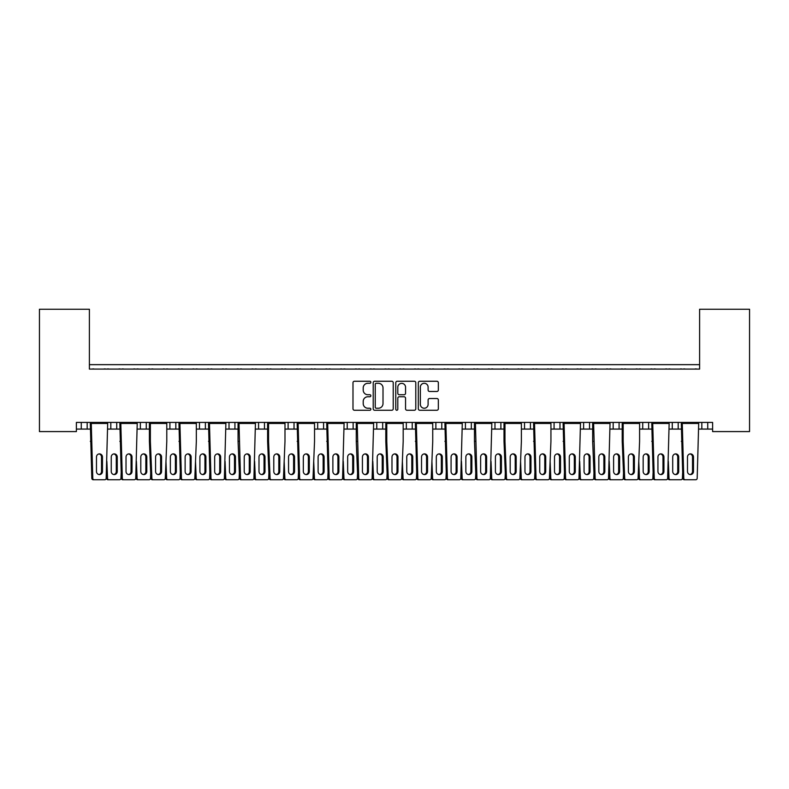 <?xml version="1.0" encoding="UTF-8"?>
<svg xmlns="http://www.w3.org/2000/svg" width="789" height="789" viewBox="0 0 789 789"><rect width="100%" height="100%" fill="white"/><g stroke="black" fill="none" stroke-linecap="round" stroke-linejoin="round"><path stroke-width="1.18" d="M370.86 382.271A1.016 1.016 0 0 0 369.844 381.255L354.439 381.255A1.45 1.45 0 0 0 352.989 382.704L352.989 408.81A1.45 1.45 0 0 0 354.439 410.26L369.844 410.26A1.016 1.016 0 0 0 370.86 409.244A1.016 1.016 0 0 0 369.844 408.229L367.852 408.229A4.645 4.645 0 0 1 363.206 403.583L363.206 401.414A4.645 4.645 0 0 1 367.852 396.768L369.844 396.768A1.016 1.016 0 0 0 370.86 395.753A1.016 1.016 0 0 0 369.844 394.737L367.852 394.737A4.645 4.645 0 0 1 363.206 390.101L363.206 387.922A4.645 4.645 0 0 1 367.852 383.286L369.844 383.286A1.016 1.016 0 0 0 370.86 382.271M436.889 391.482A1.45 1.45 0 0 0 438.339 390.022L438.339 382.704A1.45 1.45 0 0 0 436.889 381.255L419.768 381.255A1.45 1.45 0 0 0 418.318 382.704L418.318 408.81A1.45 1.45 0 0 0 419.768 410.26L436.889 410.26A1.45 1.45 0 0 0 438.339 408.81L438.339 399.964A1.45 1.45 0 0 0 436.889 398.514L429.561 398.514A1.45 1.45 0 0 0 428.111 399.964L428.111 404.353A3.876 3.876 0 0 1 424.235 408.229A3.876 3.876 0 0 1 420.35 404.353L420.35 387.162A3.876 3.876 0 0 1 424.235 383.286A3.876 3.876 0 0 1 428.111 387.162L428.111 390.022A1.45 1.45 0 0 0 429.561 391.482L436.889 391.482M712.615 422.421L76.385 422.421L76.385 431.583L39.45 431.583L39.45 309.249L89.394 309.249L89.394 369.084L699.606 369.084L699.606 309.249L749.55 309.249L749.55 431.583L712.615 431.583L712.615 422.421M393.228 382.704A1.45 1.45 0 0 0 391.778 381.255L374.667 381.255A1.45 1.45 0 0 0 373.217 382.704L373.217 408.81A1.45 1.45 0 0 0 374.667 410.26L391.778 410.26A1.45 1.45 0 0 0 393.228 408.81L393.228 382.704M397.222 381.255L414.333 381.255A1.45 1.45 0 0 1 415.783 382.704L415.783 408.81A1.45 1.45 0 0 1 414.333 410.26L407.006 410.26A1.45 1.45 0 0 1 405.556 408.81L405.556 398.218A1.45 1.45 0 0 0 404.106 396.768L399.254 396.768A1.45 1.45 0 0 0 397.804 398.218L397.804 409.244A1.016 1.016 0 0 1 396.788 410.26A1.016 1.016 0 0 1 395.772 409.244L395.772 382.704A1.45 1.45 0 0 1 397.222 381.255M89.394 364.656L699.606 364.656M669.141 429.078L678.185 429.078L678.185 422.421L678.185 429.078L681.321 429.078M698.689 429.078L701.825 429.078L701.825 422.421M701.825 429.078L707.733 429.078L707.733 422.421L707.733 429.078L712.615 429.078M672.277 429.078L672.277 422.421L672.277 429.078M639.593 429.078L648.637 429.078L648.637 422.421L648.637 429.078L651.773 429.078M642.729 429.078L642.729 422.421L642.729 429.078M619.089 422.421L619.089 429.078L622.215 429.078M589.531 422.421L589.531 429.078L592.667 429.078M610.035 429.078L613.171 429.078L613.171 422.421M559.983 422.421L559.983 429.078L563.119 429.078M580.487 429.078L583.623 429.078L583.623 422.421M559.983 429.078L554.075 429.078L554.075 422.421L554.075 429.078L550.939 429.078M530.435 422.421L530.435 429.078L533.571 429.078M491.833 429.078L500.887 429.078L500.887 422.421L500.887 429.078L504.013 429.078M521.391 429.078L524.527 429.078L524.527 422.421M471.329 422.421L471.329 429.078L474.465 429.078M432.737 429.078L441.781 429.078L441.781 422.421L441.781 429.078L444.917 429.078M462.285 429.078L465.421 429.078L465.421 422.421M403.189 429.078L412.233 429.078L412.233 422.421L412.233 429.078L415.369 429.078M406.325 429.078L406.325 422.421L406.325 429.078M373.631 429.078L382.675 429.078L382.675 422.421L382.675 429.078L385.811 429.078M376.767 429.078L376.767 422.421L376.767 429.078M344.083 429.078L353.127 429.078L353.127 422.421L353.127 429.078L356.263 429.078M323.579 422.421L323.579 429.078L326.715 429.078M294.031 422.421L294.031 429.078L297.167 429.078M314.535 429.078L317.671 429.078L317.671 422.421M294.031 429.078L288.113 429.078L288.113 422.421L288.113 429.078L284.987 429.078M255.429 429.078L264.473 429.078L264.473 422.421L264.473 429.078L267.609 429.078M234.925 422.421L234.925 429.078L238.061 429.078M196.333 429.078L205.377 429.078L205.377 422.421L205.377 429.078L208.513 429.078M225.881 429.078L229.017 429.078L229.017 422.421M199.469 429.078L199.469 422.421L199.469 429.078M166.785 429.078L175.829 429.078L175.829 422.421L175.829 429.078L178.965 429.078M137.227 429.078L146.271 429.078L146.271 422.421L146.271 429.078L149.407 429.078M107.679 429.078L116.723 429.078L116.723 422.421L116.723 429.078L119.859 429.078M110.815 429.078L110.815 422.421L110.815 429.078M76.385 429.078L87.175 429.078L87.175 422.421L87.175 429.078L90.311 429.078M81.267 429.078L81.267 422.421L81.267 429.078M619.089 429.078L613.171 429.078M589.531 429.078L583.623 429.078M530.435 429.078L524.527 429.078M471.329 429.078L465.421 429.078M323.579 429.078L317.671 429.078M234.925 429.078L229.017 429.078M699.606 316.636L699.606 369.084L89.394 369.084L89.394 316.636M140.363 429.078L140.363 422.421M169.911 429.078L169.911 422.421M258.565 429.078L258.565 422.421M347.219 429.078L347.219 422.421M435.873 429.078L435.873 422.421M494.969 429.078L494.969 422.421M376.264 383.286A1.016 1.016 0 0 0 375.248 384.302L375.248 407.213A1.016 1.016 0 0 0 376.264 408.229L378.365 408.229A4.645 4.645 0 0 0 383.01 403.583L383.01 387.922A4.645 4.645 0 0 0 378.365 383.286L376.264 383.286M405.556 387.231A3.876 3.876 0 0 0 401.68 383.355A3.876 3.876 0 0 0 397.804 387.231L397.804 393.287A1.45 1.45 0 0 0 399.254 394.737L404.106 394.737A1.45 1.45 0 0 0 405.556 393.287L405.556 387.231M90.498 422.421L107.491 422.421M94.226 369.084A1.479 1.479 0 0 0 93.585 368.936L92.905 368.936A1.479 1.479 0 0 0 92.264 369.084M105.726 369.084A1.479 1.479 0 0 0 105.075 368.936L104.404 368.936A1.479 1.479 0 0 0 103.763 369.084M107.491 422.865L107.679 423.456L91.268 423.456L90.498 422.865L90.311 423.456L91.268 423.456L92.777 478.341A1.479 1.43 90 0 0 94.207 479.751L93.25 479.751A1.479 1.43 -90 0 1 91.82 478.341L90.311 423.456M94.207 479.751L104.74 479.751A1.479 1.43 90 0 0 106.17 478.341L107.679 423.456M102.471 471.477L102.471 456.999A3.107 2.998 90 0 0 99.473 453.892A3.107 2.998 90 0 0 96.475 456.999L96.475 471.477A3.107 2.998 90 0 0 99.473 474.583A3.107 2.998 90 0 0 102.471 471.477L101.515 471.477L101.515 456.999A3.107 2.998 90 0 0 98.99 453.931M90.311 441.337L91.268 441.337M98.99 474.544A3.107 2.998 90 0 0 101.515 471.477M109 369.084A1.479 1.479 0 0 0 108.359 368.936L107.689 368.936A1.479 1.479 0 0 0 107.038 369.084M120.5 369.084A1.479 1.479 0 0 0 119.859 368.936L119.188 368.936A1.479 1.479 0 0 0 118.537 369.084M117.245 471.477L117.245 456.999A3.107 2.998 90 0 0 114.247 453.892A3.107 2.998 90 0 0 111.249 456.999L111.249 471.477A3.107 2.998 90 0 0 114.247 474.583A3.107 2.998 90 0 0 117.245 471.477L116.289 471.477L116.289 456.999A3.107 2.998 90 0 0 113.774 453.931M121.161 473.065L120.944 478.341A1.479 1.43 90 0 1 119.514 479.751L108.024 479.751A1.479 1.43 -90 0 1 106.594 478.341L106.387 473.065M106.594 478.341L107.551 478.341L106.86 461.368M107.551 478.341A1.479 1.43 90 0 0 108.981 479.751M113.774 474.544A3.107 2.998 90 0 0 116.289 471.477M120.046 422.421L137.039 422.421M123.774 369.084A1.479 1.479 0 0 0 123.133 368.936L122.463 368.936A1.479 1.479 0 0 0 121.812 369.084M135.274 369.084A1.479 1.479 0 0 0 134.633 368.936L133.962 368.936A1.479 1.479 0 0 0 133.311 369.084M137.039 422.865L137.227 423.456L120.816 423.456L120.046 422.865L119.859 423.456L120.816 423.456L122.325 478.341A1.479 1.43 90 0 0 123.755 479.751L122.798 479.751A1.479 1.43 -90 0 1 121.368 478.341L119.859 423.456M123.755 479.751L134.288 479.751A1.479 1.43 90 0 0 135.718 478.341L137.227 423.456M132.019 471.477L132.019 456.999A3.107 2.998 90 0 0 129.021 453.892A3.107 2.998 90 0 0 126.023 456.999L126.023 471.477A3.107 2.998 90 0 0 129.021 474.583A3.107 2.998 90 0 0 132.019 471.477L131.063 471.477L131.063 456.999A3.107 2.998 90 0 0 128.548 453.931M119.859 441.337L120.816 441.337M128.548 474.544A3.107 2.998 90 0 0 131.063 471.477M149.604 422.421L166.587 422.421M153.322 369.084A1.479 1.479 0 0 0 152.681 368.936L152.011 368.936A1.479 1.479 0 0 0 151.37 369.084M164.822 369.084A1.479 1.479 0 0 0 164.181 368.936L163.51 368.936A1.479 1.479 0 0 0 162.869 369.084M166.587 422.865L166.785 423.456L150.364 423.456L149.604 422.865L149.407 423.456L150.364 423.456L150.364 441.337L151.882 478.341A1.479 1.43 90 0 0 153.303 479.751L152.346 479.751A1.479 1.43 -90 0 1 150.926 478.341L149.407 441.337L149.407 423.456M153.303 479.751L163.846 479.751A1.479 1.43 90 0 0 165.266 478.341L166.785 441.337L166.785 423.456M161.567 471.477L161.567 456.999A3.107 2.998 90 0 0 158.569 453.892A3.107 2.998 90 0 0 155.581 456.999L155.581 471.477A3.107 2.998 90 0 0 158.569 474.583A3.107 2.998 90 0 0 161.567 471.477L160.611 471.477L160.611 456.999A3.107 2.998 90 0 0 158.096 453.931M149.407 441.337L150.364 441.337M158.096 474.544A3.107 2.998 90 0 0 160.611 471.477M179.152 422.421L196.145 422.421M182.88 369.084A1.479 1.479 0 0 0 182.229 368.936L181.559 368.936A1.479 1.479 0 0 0 180.918 369.084M194.37 369.084A1.479 1.479 0 0 0 193.729 368.936L193.058 368.936A1.479 1.479 0 0 0 192.417 369.084M196.145 422.865L196.333 423.456L179.922 423.456L179.152 422.865L178.965 423.456L179.922 423.456L181.431 478.341A1.479 1.43 90 0 0 182.861 479.751L181.904 479.751A1.479 1.43 -90 0 1 180.474 478.341L178.965 423.456M182.861 479.751L193.394 479.751A1.479 1.43 90 0 0 194.814 478.341L196.333 441.337L196.333 423.456M191.125 471.477L191.125 456.999A3.107 2.998 90 0 0 188.127 453.892A3.107 2.998 90 0 0 185.129 456.999L185.129 471.477A3.107 2.998 90 0 0 188.127 474.583A3.107 2.998 90 0 0 191.125 471.477L190.169 471.477L190.169 456.999A3.107 2.998 90 0 0 187.644 453.931M178.965 441.337L179.922 441.337M187.644 474.544A3.107 2.998 90 0 0 190.169 471.477M208.7 422.421L225.693 422.421M212.428 369.084A1.479 1.479 0 0 0 211.787 368.936L211.117 368.936A1.479 1.479 0 0 0 210.466 369.084M223.928 369.084A1.479 1.479 0 0 0 223.277 368.936L222.606 368.936A1.479 1.479 0 0 0 221.965 369.084M225.693 422.865L225.881 423.456L209.47 423.456L208.7 422.865L208.513 423.456L209.47 423.456L210.979 478.341A1.479 1.43 90 0 0 212.409 479.751L211.452 479.751A1.479 1.43 -90 0 1 210.022 478.341L208.513 423.456M212.409 479.751L222.942 479.751A1.479 1.43 90 0 0 224.372 478.341L225.881 423.456M220.673 471.477L220.673 456.999A3.107 2.998 90 0 0 217.675 453.892A3.107 2.998 90 0 0 214.677 456.999L214.677 471.477A3.107 2.998 90 0 0 217.675 474.583A3.107 2.998 90 0 0 220.673 471.477L219.717 471.477L219.717 456.999A3.107 2.998 90 0 0 217.192 453.931M208.513 441.337L209.47 441.337M217.192 474.544A3.107 2.998 90 0 0 219.717 471.477M238.248 422.421L255.242 422.421M241.976 369.084A1.479 1.479 0 0 0 241.335 368.936L240.665 368.936A1.479 1.479 0 0 0 240.014 369.084M253.476 369.084A1.479 1.479 0 0 0 252.835 368.936L252.164 368.936A1.479 1.479 0 0 0 251.513 369.084M255.242 422.865L255.429 423.456L239.018 423.456L238.248 422.865L238.061 423.456L239.018 423.456L240.527 478.341A1.479 1.43 90 0 0 241.957 479.751L241 479.751A1.479 1.43 -90 0 1 239.58 478.341L238.061 441.337L238.061 423.456M241.957 479.751L252.49 479.751A1.479 1.43 90 0 0 253.92 478.341L255.429 423.456M250.221 471.477L250.221 456.999A3.107 2.998 90 0 0 247.223 453.892A3.107 2.998 90 0 0 244.225 456.999L244.225 471.477A3.107 2.998 90 0 0 247.223 474.583A3.107 2.998 90 0 0 250.221 471.477L249.265 471.477L249.265 456.999A3.107 2.998 90 0 0 246.75 453.931M238.061 441.337L239.018 441.337M246.75 474.544A3.107 2.998 90 0 0 249.265 471.477M267.806 422.421L284.79 422.421M271.524 369.084A1.479 1.479 0 0 0 270.883 368.936L270.213 368.936A1.479 1.479 0 0 0 269.572 369.084M283.024 369.084A1.479 1.479 0 0 0 282.383 368.936L281.712 368.936A1.479 1.479 0 0 0 281.071 369.084M284.79 422.865L284.987 423.456L268.566 423.456L267.806 422.865L267.609 423.456L268.566 423.456L268.566 441.337L270.085 478.341A1.479 1.43 90 0 0 271.505 479.751L270.548 479.751A1.479 1.43 -90 0 1 269.128 478.341L267.609 441.337L267.609 423.456M271.505 479.751L282.048 479.751A1.479 1.43 90 0 0 283.468 478.341L284.987 441.337L284.987 423.456M279.77 471.477L279.77 456.999A3.107 2.998 90 0 0 276.771 453.892A3.107 2.998 90 0 0 273.783 456.999L273.783 471.477A3.107 2.998 90 0 0 276.771 474.583A3.107 2.998 90 0 0 279.77 471.477L278.813 471.477L278.813 456.999A3.107 2.998 90 0 0 276.298 453.931M267.609 441.337L268.566 441.337M276.298 474.544A3.107 2.998 90 0 0 278.813 471.477M297.354 422.421L314.347 422.421M301.082 369.084A1.479 1.479 0 0 0 300.431 368.936L299.761 368.936A1.479 1.479 0 0 0 299.12 369.084M312.572 369.084A1.479 1.479 0 0 0 311.931 368.936L311.261 368.936A1.479 1.479 0 0 0 310.619 369.084M314.347 422.865L314.535 423.456L298.124 423.456L297.354 422.865L297.167 423.456L298.124 423.456L299.633 478.341A1.479 1.43 90 0 0 301.063 479.751L300.106 479.751A1.479 1.43 -90 0 1 298.676 478.341L297.167 423.456M301.063 479.751L311.596 479.751A1.479 1.43 90 0 0 313.016 478.341L314.535 441.337L314.535 423.456M309.327 471.477L309.327 456.999A3.107 2.998 90 0 0 306.329 453.892A3.107 2.998 90 0 0 303.331 456.999L303.331 471.477A3.107 2.998 90 0 0 306.329 474.583A3.107 2.998 90 0 0 309.327 471.477L308.371 471.477L308.371 456.999A3.107 2.998 90 0 0 305.846 453.931M297.167 441.337L298.124 441.337M305.846 474.544A3.107 2.998 90 0 0 308.371 471.477M326.902 422.421L343.896 422.421M330.63 369.084A1.479 1.479 0 0 0 329.989 368.936L329.319 368.936A1.479 1.479 0 0 0 328.668 369.084M342.13 369.084A1.479 1.479 0 0 0 341.479 368.936L340.809 368.936A1.479 1.479 0 0 0 340.167 369.084M343.896 422.865L344.083 423.456L327.672 423.456L326.902 422.865L326.715 423.456L327.672 423.456L329.181 478.341A1.479 1.43 90 0 0 330.611 479.751L329.654 479.751A1.479 1.43 -90 0 1 328.224 478.341L326.715 423.456M330.611 479.751L341.144 479.751A1.479 1.43 90 0 0 342.574 478.341L344.083 423.456M338.875 471.477L338.875 456.999A3.107 2.998 90 0 0 335.877 453.892A3.107 2.998 90 0 0 332.879 456.999L332.879 471.477A3.107 2.998 90 0 0 335.877 474.583A3.107 2.998 90 0 0 338.875 471.477L337.919 471.477L337.919 456.999A3.107 2.998 90 0 0 335.394 453.931M326.715 441.337L327.672 441.337M335.394 474.544A3.107 2.998 90 0 0 337.919 471.477M138.548 369.084A1.479 1.479 0 0 0 137.907 368.936L137.237 368.936A1.479 1.479 0 0 0 136.596 369.084M150.048 369.084A1.479 1.479 0 0 0 149.407 368.936L148.736 368.936A1.479 1.479 0 0 0 148.085 369.084M146.793 471.477L146.793 456.999A3.107 2.998 90 0 0 143.795 453.892A3.107 2.998 90 0 0 140.797 456.999L140.797 471.477A3.107 2.998 90 0 0 143.795 474.583A3.107 2.998 90 0 0 146.793 471.477L145.837 471.477L145.837 456.999A3.107 2.998 90 0 0 143.322 453.931M150.709 473.065L150.492 478.341A1.479 1.43 90 0 1 149.062 479.751L137.572 479.751A1.479 1.43 -90 0 1 136.152 478.341L135.935 473.065M136.152 478.341L137.108 478.341L136.408 461.368M137.108 478.341A1.479 1.43 90 0 0 138.529 479.751M143.322 474.544A3.107 2.998 90 0 0 145.837 471.477M168.096 369.084A1.479 1.479 0 0 0 167.455 368.936L166.785 368.936A1.479 1.479 0 0 0 166.144 369.084M179.596 369.084A1.479 1.479 0 0 0 178.955 368.936L178.284 368.936A1.479 1.479 0 0 0 177.643 369.084M176.341 471.477L176.341 456.999A3.107 2.998 90 0 0 173.353 453.892A3.107 2.998 90 0 0 170.355 456.999L170.355 471.477A3.107 2.998 90 0 0 173.353 474.583A3.107 2.998 90 0 0 176.341 471.477L175.395 471.477L175.395 456.999A3.107 2.998 90 0 0 172.87 453.931M180.257 473.065L180.04 478.341A1.479 1.43 90 0 1 178.62 479.751L167.12 479.751A1.479 1.43 -90 0 1 165.7 478.341L165.483 473.065M165.7 478.341L166.657 478.341L165.956 461.368M166.657 478.341A1.479 1.43 90 0 0 168.077 479.751M172.87 474.544A3.107 2.998 90 0 0 175.395 471.477M197.654 369.084A1.479 1.479 0 0 0 197.003 368.936L196.333 368.936A1.479 1.479 0 0 0 195.692 369.084M209.154 369.084A1.479 1.479 0 0 0 208.503 368.936L207.832 368.936A1.479 1.479 0 0 0 207.191 369.084M205.899 471.477L205.899 456.999A3.107 2.998 90 0 0 202.901 453.892A3.107 2.998 90 0 0 199.903 456.999L199.903 471.477A3.107 2.998 90 0 0 202.901 474.583A3.107 2.998 90 0 0 205.899 471.477L204.943 471.477L204.943 456.999A3.107 2.998 90 0 0 202.418 453.931M209.805 473.065L209.598 478.341A1.479 1.43 90 0 1 208.168 479.751L196.678 479.751A1.479 1.43 -90 0 1 195.248 478.341L195.031 473.065M195.248 478.341L196.205 478.341L195.514 461.368M196.205 478.341A1.479 1.43 90 0 0 197.635 479.751M202.418 474.544A3.107 2.998 90 0 0 204.943 471.477M227.202 369.084A1.479 1.479 0 0 0 226.561 368.936L225.891 368.936A1.479 1.479 0 0 0 225.24 369.084M238.702 369.084A1.479 1.479 0 0 0 238.061 368.936L237.39 368.936A1.479 1.479 0 0 0 236.739 369.084M235.447 471.477L235.447 456.999A3.107 2.998 90 0 0 232.449 453.892A3.107 2.998 90 0 0 229.451 456.999L229.451 471.477A3.107 2.998 90 0 0 232.449 474.583A3.107 2.998 90 0 0 235.447 471.477L234.491 471.477L234.491 456.999A3.107 2.998 90 0 0 231.976 453.931M239.363 473.065L239.146 478.341A1.479 1.43 90 0 1 237.716 479.751L226.226 479.751A1.479 1.43 -90 0 1 224.796 478.341L224.589 473.065M224.796 478.341L225.753 478.341L225.062 461.368M225.753 478.341A1.479 1.43 90 0 0 227.183 479.751M231.976 474.544A3.107 2.998 90 0 0 234.491 471.477M256.75 369.084A1.479 1.479 0 0 0 256.109 368.936L255.439 368.936A1.479 1.479 0 0 0 254.798 369.084M268.25 369.084A1.479 1.479 0 0 0 267.609 368.936L266.938 368.936A1.479 1.479 0 0 0 266.287 369.084M264.996 471.477L264.996 456.999A3.107 2.998 90 0 0 261.997 453.892A3.107 2.998 90 0 0 258.999 456.999L258.999 471.477A3.107 2.998 90 0 0 261.997 474.583A3.107 2.998 90 0 0 264.996 471.477L264.039 471.477L264.039 456.999A3.107 2.998 90 0 0 261.524 453.931M268.911 473.065L268.694 478.341A1.479 1.43 90 0 1 267.264 479.751L255.774 479.751A1.479 1.43 -90 0 1 254.354 478.341L254.137 473.065M254.354 478.341L255.311 478.341L254.61 461.368M255.311 478.341A1.479 1.43 90 0 0 256.731 479.751M261.524 474.544A3.107 2.998 90 0 0 264.039 471.477M286.299 369.084A1.479 1.479 0 0 0 285.657 368.936L284.987 368.936A1.479 1.479 0 0 0 284.346 369.084M297.798 369.084A1.479 1.479 0 0 0 297.157 368.936L296.486 368.936A1.479 1.479 0 0 0 295.845 369.084M294.544 471.477L294.544 456.999A3.107 2.998 90 0 0 291.555 453.892A3.107 2.998 90 0 0 288.557 456.999L288.557 471.477A3.107 2.998 90 0 0 291.555 474.583A3.107 2.998 90 0 0 294.544 471.477L293.597 471.477L293.597 456.999A3.107 2.998 90 0 0 291.072 453.931M298.459 473.065L298.242 478.341A1.479 1.43 90 0 1 296.822 479.751L285.322 479.751A1.479 1.43 -90 0 1 283.902 478.341L283.685 473.065M283.902 478.341L284.859 478.341L284.168 461.368M284.859 478.341A1.479 1.43 90 0 0 286.279 479.751M291.072 474.544A3.107 2.998 90 0 0 293.597 471.477M315.856 369.084A1.479 1.479 0 0 0 315.206 368.936L314.535 368.936A1.479 1.479 0 0 0 313.894 369.084M327.356 369.084A1.479 1.479 0 0 0 326.705 368.936L326.035 368.936A1.479 1.479 0 0 0 325.393 369.084M324.101 471.477L324.101 456.999A3.107 2.998 90 0 0 321.103 453.892A3.107 2.998 90 0 0 318.105 456.999L318.105 471.477A3.107 2.998 90 0 0 321.103 474.583A3.107 2.998 90 0 0 324.101 471.477L323.145 471.477L323.145 456.999A3.107 2.998 90 0 0 320.62 453.931M328.007 473.065L327.8 478.341A1.479 1.43 90 0 1 326.37 479.751L314.88 479.751A1.479 1.43 -90 0 1 313.45 478.341L313.233 473.065M313.45 478.341L314.407 478.341L313.716 461.368M314.407 478.341A1.479 1.43 90 0 0 315.837 479.751M320.62 474.544A3.107 2.998 90 0 0 323.145 471.477M356.45 422.421L373.444 422.421M360.178 369.084A1.479 1.479 0 0 0 359.537 368.936L358.867 368.936A1.479 1.479 0 0 0 358.216 369.084M371.678 369.084A1.479 1.479 0 0 0 371.037 368.936L370.366 368.936A1.479 1.479 0 0 0 369.716 369.084M373.444 422.865L373.631 423.456L357.22 423.456L356.45 422.865L356.263 423.456L357.22 423.456L358.729 478.341A1.479 1.43 90 0 0 360.159 479.751L359.202 479.751A1.479 1.43 -90 0 1 357.782 478.341L356.263 441.337L356.263 423.456M360.159 479.751L370.692 479.751A1.479 1.43 90 0 0 372.122 478.341L373.631 423.456M368.424 471.477L368.424 456.999A3.107 2.998 90 0 0 365.425 453.892A3.107 2.998 90 0 0 362.427 456.999L362.427 471.477A3.107 2.998 90 0 0 365.425 474.583A3.107 2.998 90 0 0 368.424 471.477L367.467 471.477L367.467 456.999A3.107 2.998 90 0 0 364.952 453.931M356.263 441.337L357.22 441.337M364.952 474.544A3.107 2.998 90 0 0 367.467 471.477M386.008 422.421L402.992 422.421M389.727 369.084A1.479 1.479 0 0 0 389.085 368.936L388.415 368.936A1.479 1.479 0 0 0 387.774 369.084M401.226 369.084A1.479 1.479 0 0 0 400.585 368.936L399.915 368.936A1.479 1.479 0 0 0 399.273 369.084M402.992 422.865L403.189 423.456L386.768 423.456L386.008 422.865L385.811 423.456L386.768 423.456L386.768 441.337L388.287 478.341A1.479 1.43 90 0 0 389.707 479.751L388.75 479.751A1.479 1.43 -90 0 1 387.33 478.341L385.811 441.337L385.811 423.456M389.707 479.751L400.25 479.751A1.479 1.43 90 0 0 401.67 478.341L403.189 441.337L403.189 423.456M397.972 471.477L397.972 456.999A3.107 2.998 90 0 0 394.973 453.892A3.107 2.998 90 0 0 391.985 456.999L391.985 471.477A3.107 2.998 90 0 0 394.973 474.583A3.107 2.998 90 0 0 397.972 471.477L397.015 471.477L397.015 456.999A3.107 2.998 90 0 0 394.5 453.931M385.811 441.337L386.768 441.337M394.5 474.544A3.107 2.998 90 0 0 397.015 471.477M415.556 422.421L432.55 422.421M419.284 369.084A1.479 1.479 0 0 0 418.634 368.936L417.963 368.936A1.479 1.479 0 0 0 417.322 369.084M430.784 369.084A1.479 1.479 0 0 0 430.133 368.936L429.463 368.936A1.479 1.479 0 0 0 428.822 369.084M432.55 422.865L432.737 423.456L416.326 423.456L415.556 422.865L415.369 423.456L416.326 423.456L417.835 478.341A1.479 1.43 90 0 0 419.265 479.751L418.308 479.751A1.479 1.43 -90 0 1 416.878 478.341L415.369 423.456M419.265 479.751L429.798 479.751A1.479 1.43 90 0 0 431.218 478.341L432.737 441.337L432.737 423.456M427.53 471.477L427.53 456.999A3.107 2.998 90 0 0 424.531 453.892A3.107 2.998 90 0 0 421.533 456.999L421.533 471.477A3.107 2.998 90 0 0 424.531 474.583A3.107 2.998 90 0 0 427.53 471.477L426.573 471.477L426.573 456.999A3.107 2.998 90 0 0 424.048 453.931M415.369 441.337L416.326 441.337M424.048 474.544A3.107 2.998 90 0 0 426.573 471.477M345.404 369.084A1.479 1.479 0 0 0 344.763 368.936L344.093 368.936A1.479 1.479 0 0 0 343.442 369.084M356.904 369.084A1.479 1.479 0 0 0 356.263 368.936L355.592 368.936A1.479 1.479 0 0 0 354.942 369.084M353.65 471.477L353.65 456.999A3.107 2.998 90 0 0 350.651 453.892A3.107 2.998 90 0 0 347.653 456.999L347.653 471.477A3.107 2.998 90 0 0 350.651 474.583A3.107 2.998 90 0 0 353.65 471.477L352.693 471.477L352.693 456.999A3.107 2.998 90 0 0 350.178 453.931M357.565 473.065L357.348 478.341A1.479 1.43 90 0 1 355.918 479.751L344.428 479.751A1.479 1.43 -90 0 1 342.998 478.341L342.791 473.065M342.998 478.341L343.955 478.341L343.264 461.368M343.955 478.341A1.479 1.43 90 0 0 345.385 479.751M350.178 474.544A3.107 2.998 90 0 0 352.693 471.477M374.953 369.084A1.479 1.479 0 0 0 374.311 368.936L373.641 368.936A1.479 1.479 0 0 0 373 369.084M386.452 369.084A1.479 1.479 0 0 0 385.811 368.936L385.14 368.936A1.479 1.479 0 0 0 384.499 369.084M383.198 471.477L383.198 456.999A3.107 2.998 90 0 0 380.199 453.892A3.107 2.998 90 0 0 377.201 456.999L377.201 471.477A3.107 2.998 90 0 0 380.199 474.583A3.107 2.998 90 0 0 383.198 471.477L382.241 471.477L382.241 456.999A3.107 2.998 90 0 0 379.726 453.931M387.113 473.065L386.896 478.341A1.479 1.43 90 0 1 385.476 479.751L373.976 479.751A1.479 1.43 -90 0 1 372.556 478.341L372.339 473.065M372.556 478.341L373.513 478.341L372.812 461.368M373.513 478.341A1.479 1.43 90 0 0 374.933 479.751M379.726 474.544A3.107 2.998 90 0 0 382.241 471.477M404.501 369.084A1.479 1.479 0 0 0 403.86 368.936L403.189 368.936A1.479 1.479 0 0 0 402.548 369.084M416 369.084A1.479 1.479 0 0 0 415.359 368.936L414.689 368.936A1.479 1.479 0 0 0 414.047 369.084M412.746 471.477L412.746 456.999A3.107 2.998 90 0 0 409.757 453.892A3.107 2.998 90 0 0 406.759 456.999L406.759 471.477A3.107 2.998 90 0 0 409.757 474.583A3.107 2.998 90 0 0 412.746 471.477L411.799 471.477L411.799 456.999A3.107 2.998 90 0 0 409.274 453.931M416.661 473.065L416.444 478.341A1.479 1.43 90 0 1 415.024 479.751L403.524 479.751A1.479 1.43 -90 0 1 402.104 478.341L401.887 473.065M402.104 478.341L403.061 478.341L402.37 461.368M403.061 478.341A1.479 1.43 90 0 0 404.481 479.751M409.274 474.544A3.107 2.998 90 0 0 411.799 471.477M445.104 422.421L462.098 422.421M448.833 369.084A1.479 1.479 0 0 0 448.191 368.936L447.521 368.936A1.479 1.479 0 0 0 446.87 369.084M460.332 369.084A1.479 1.479 0 0 0 459.681 368.936L459.011 368.936A1.479 1.479 0 0 0 458.37 369.084M462.098 422.865L462.285 423.456L445.874 423.456L445.104 422.865L444.917 423.456L445.874 423.456L447.383 478.341A1.479 1.43 90 0 0 448.813 479.751L447.856 479.751A1.479 1.43 -90 0 1 446.426 478.341L444.917 423.456M448.813 479.751L459.346 479.751A1.479 1.43 90 0 0 460.776 478.341L462.285 423.456M457.078 471.477L457.078 456.999A3.107 2.998 90 0 0 454.079 453.892A3.107 2.998 90 0 0 451.081 456.999L451.081 471.477A3.107 2.998 90 0 0 454.079 474.583A3.107 2.998 90 0 0 457.078 471.477L456.121 471.477L456.121 456.999A3.107 2.998 90 0 0 453.606 453.931M444.917 441.337L445.874 441.337M453.606 474.544A3.107 2.998 90 0 0 456.121 471.477M474.653 422.421L491.646 422.421M478.381 369.084A1.479 1.479 0 0 0 477.739 368.936L477.069 368.936A1.479 1.479 0 0 0 476.428 369.084M489.88 369.084A1.479 1.479 0 0 0 489.239 368.936L488.569 368.936A1.479 1.479 0 0 0 487.918 369.084M491.646 422.865L491.833 423.456L475.422 423.456L474.653 422.865L474.465 423.456L475.422 423.456L476.931 478.341A1.479 1.43 90 0 0 478.361 479.751L477.404 479.751A1.479 1.43 -90 0 1 475.984 478.341L474.465 441.337L474.465 423.456M478.361 479.751L488.894 479.751A1.479 1.43 90 0 0 490.324 478.341L491.833 423.456M486.626 471.477L486.626 456.999A3.107 2.998 90 0 0 483.627 453.892A3.107 2.998 90 0 0 480.629 456.999L480.629 471.477A3.107 2.998 90 0 0 483.627 474.583A3.107 2.998 90 0 0 486.626 471.477L485.669 471.477L485.669 456.999A3.107 2.998 90 0 0 483.154 453.931M474.465 441.337L475.422 441.337M483.154 474.544A3.107 2.998 90 0 0 485.669 471.477M504.21 422.421L521.194 422.421M507.929 369.084A1.479 1.479 0 0 0 507.288 368.936L506.617 368.936A1.479 1.479 0 0 0 505.976 369.084M519.428 369.084A1.479 1.479 0 0 0 518.787 368.936L518.117 368.936A1.479 1.479 0 0 0 517.476 369.084M521.194 422.865L521.391 423.456L504.97 423.456L504.21 422.865L504.013 423.456L504.97 423.456L504.97 441.337L506.489 478.341A1.479 1.43 90 0 0 507.909 479.751L506.952 479.751A1.479 1.43 -90 0 1 505.532 478.341L504.013 441.337L504.013 423.456M507.909 479.751L518.452 479.751A1.479 1.43 90 0 0 519.872 478.341L521.391 441.337L521.391 423.456M516.174 471.477L516.174 456.999A3.107 2.998 90 0 0 513.175 453.892A3.107 2.998 90 0 0 510.187 456.999L510.187 471.477A3.107 2.998 90 0 0 513.175 474.583A3.107 2.998 90 0 0 516.174 471.477L515.217 471.477L515.217 456.999A3.107 2.998 90 0 0 512.702 453.931M504.013 441.337L504.97 441.337M512.702 474.544A3.107 2.998 90 0 0 515.217 471.477M434.058 369.084A1.479 1.479 0 0 0 433.408 368.936L432.737 368.936A1.479 1.479 0 0 0 432.096 369.084M445.558 369.084A1.479 1.479 0 0 0 444.907 368.936L444.237 368.936A1.479 1.479 0 0 0 443.596 369.084M442.304 471.477L442.304 456.999A3.107 2.998 90 0 0 439.305 453.892A3.107 2.998 90 0 0 436.307 456.999L436.307 471.477A3.107 2.998 90 0 0 439.305 474.583A3.107 2.998 90 0 0 442.304 471.477L441.347 471.477L441.347 456.999A3.107 2.998 90 0 0 438.822 453.931M446.209 473.065L446.002 478.341A1.479 1.43 90 0 1 444.572 479.751L433.082 479.751A1.479 1.43 -90 0 1 431.652 478.341L431.435 473.065M431.652 478.341L432.609 478.341L431.918 461.368M432.609 478.341A1.479 1.43 90 0 0 434.039 479.751M438.822 474.544A3.107 2.998 90 0 0 441.347 471.477M463.607 369.084A1.479 1.479 0 0 0 462.965 368.936L462.295 368.936A1.479 1.479 0 0 0 461.644 369.084M475.106 369.084A1.479 1.479 0 0 0 474.465 368.936L473.794 368.936A1.479 1.479 0 0 0 473.144 369.084M471.852 471.477L471.852 456.999A3.107 2.998 90 0 0 468.853 453.892A3.107 2.998 90 0 0 465.855 456.999L465.855 471.477A3.107 2.998 90 0 0 468.853 474.583A3.107 2.998 90 0 0 471.852 471.477L470.895 471.477L470.895 456.999A3.107 2.998 90 0 0 468.38 453.931M475.767 473.065L475.55 478.341A1.479 1.43 90 0 1 474.12 479.751L462.63 479.751A1.479 1.43 -90 0 1 461.2 478.341L460.993 473.065M461.2 478.341L462.157 478.341L461.466 461.368M462.157 478.341A1.479 1.43 90 0 0 463.587 479.751M468.38 474.544A3.107 2.998 90 0 0 470.895 471.477M493.155 369.084A1.479 1.479 0 0 0 492.514 368.936L491.843 368.936A1.479 1.479 0 0 0 491.202 369.084M504.654 369.084A1.479 1.479 0 0 0 504.013 368.936L503.343 368.936A1.479 1.479 0 0 0 502.701 369.084M501.4 471.477L501.4 456.999A3.107 2.998 90 0 0 498.401 453.892A3.107 2.998 90 0 0 495.403 456.999L495.403 471.477A3.107 2.998 90 0 0 498.401 474.583A3.107 2.998 90 0 0 501.4 471.477L500.443 471.477L500.443 456.999A3.107 2.998 90 0 0 497.928 453.931M505.315 473.065L505.098 478.341A1.479 1.43 90 0 1 503.678 479.751L492.178 479.751A1.479 1.43 -90 0 1 490.758 478.341L490.541 473.065M490.758 478.341L491.715 478.341L491.014 461.368M491.715 478.341A1.479 1.43 90 0 0 493.135 479.751M497.928 474.544A3.107 2.998 90 0 0 500.443 471.477M533.759 422.421L550.752 422.421M537.487 369.084A1.479 1.479 0 0 0 536.836 368.936L536.165 368.936A1.479 1.479 0 0 0 535.524 369.084M548.986 369.084A1.479 1.479 0 0 0 548.335 368.936L547.665 368.936A1.479 1.479 0 0 0 547.024 369.084M550.752 422.865L550.939 423.456L534.528 423.456L533.759 422.865L533.571 423.456L534.528 423.456L536.037 478.341A1.479 1.43 90 0 0 537.467 479.751L536.51 479.751A1.479 1.43 -90 0 1 535.08 478.341L533.571 423.456M537.467 479.751L548 479.751A1.479 1.43 90 0 0 549.42 478.341L550.939 441.337L550.939 423.456M545.732 471.477L545.732 456.999A3.107 2.998 90 0 0 542.733 453.892A3.107 2.998 90 0 0 539.735 456.999L539.735 471.477A3.107 2.998 90 0 0 542.733 474.583A3.107 2.998 90 0 0 545.732 471.477L544.775 471.477L544.775 456.999A3.107 2.998 90 0 0 542.25 453.931M533.571 441.337L534.528 441.337M542.25 474.544A3.107 2.998 90 0 0 544.775 471.477M563.307 422.421L580.3 422.421M567.035 369.084A1.479 1.479 0 0 0 566.394 368.936L565.723 368.936A1.479 1.479 0 0 0 565.072 369.084M578.534 369.084A1.479 1.479 0 0 0 577.883 368.936L577.213 368.936A1.479 1.479 0 0 0 576.572 369.084M580.3 422.865L580.487 423.456L564.076 423.456L563.307 422.865L563.119 423.456L564.076 423.456L565.585 478.341A1.479 1.43 90 0 0 567.015 479.751L566.058 479.751A1.479 1.43 -90 0 1 564.628 478.341L563.119 423.456M567.015 479.751L577.548 479.751A1.479 1.43 90 0 0 578.978 478.341L580.487 423.456M575.28 471.477L575.28 456.999A3.107 2.998 90 0 0 572.281 453.892A3.107 2.998 90 0 0 569.283 456.999L569.283 471.477A3.107 2.998 90 0 0 572.281 474.583A3.107 2.998 90 0 0 575.28 471.477L574.323 471.477L574.323 456.999A3.107 2.998 90 0 0 571.808 453.931M563.119 441.337L564.076 441.337M571.808 474.544A3.107 2.998 90 0 0 574.323 471.477M592.855 422.421L609.848 422.421M596.583 369.084A1.479 1.479 0 0 0 595.942 368.936L595.271 368.936A1.479 1.479 0 0 0 594.63 369.084M608.082 369.084A1.479 1.479 0 0 0 607.441 368.936L606.771 368.936A1.479 1.479 0 0 0 606.12 369.084M609.848 422.865L610.035 423.456L593.624 423.456L592.855 422.865L592.667 423.456L593.624 423.456L595.133 478.341A1.479 1.43 90 0 0 596.563 479.751L595.606 479.751A1.479 1.43 -90 0 1 594.186 478.341L592.667 441.337L592.667 423.456M596.563 479.751L607.096 479.751A1.479 1.43 90 0 0 608.526 478.341L610.035 423.456M604.828 471.477L604.828 456.999A3.107 2.998 90 0 0 601.829 453.892A3.107 2.998 90 0 0 598.831 456.999L598.831 471.477A3.107 2.998 90 0 0 601.829 474.583A3.107 2.998 90 0 0 604.828 471.477L603.871 471.477L603.871 456.999A3.107 2.998 90 0 0 601.356 453.931M592.667 441.337L593.624 441.337M601.356 474.544A3.107 2.998 90 0 0 603.871 471.477M522.712 369.084A1.479 1.479 0 0 0 522.062 368.936L521.391 368.936A1.479 1.479 0 0 0 520.75 369.084M534.202 369.084A1.479 1.479 0 0 0 533.561 368.936L532.891 368.936A1.479 1.479 0 0 0 532.25 369.084M530.958 471.477L530.958 456.999A3.107 2.998 90 0 0 527.959 453.892A3.107 2.998 90 0 0 524.961 456.999L524.961 471.477A3.107 2.998 90 0 0 527.959 474.583A3.107 2.998 90 0 0 530.958 471.477L530.001 471.477L530.001 456.999A3.107 2.998 90 0 0 527.476 453.931M534.863 473.065L534.646 478.341A1.479 1.43 90 0 1 533.226 479.751L521.736 479.751A1.479 1.43 -90 0 1 520.306 478.341L520.089 473.065M520.306 478.341L521.263 478.341L520.572 461.368M521.263 478.341A1.479 1.43 90 0 0 522.683 479.751M527.476 474.544A3.107 2.998 90 0 0 530.001 471.477M552.261 369.084A1.479 1.479 0 0 0 551.61 368.936L550.939 368.936A1.479 1.479 0 0 0 550.298 369.084M563.76 369.084A1.479 1.479 0 0 0 563.109 368.936L562.439 368.936A1.479 1.479 0 0 0 561.798 369.084M560.506 471.477L560.506 456.999A3.107 2.998 90 0 0 557.507 453.892A3.107 2.998 90 0 0 554.509 456.999L554.509 471.477A3.107 2.998 90 0 0 557.507 474.583A3.107 2.998 90 0 0 560.506 471.477L559.549 471.477L559.549 456.999A3.107 2.998 90 0 0 557.024 453.931M564.411 473.065L564.204 478.341A1.479 1.43 90 0 1 562.774 479.751L551.284 479.751A1.479 1.43 -90 0 1 549.854 478.341L549.637 473.065M549.854 478.341L550.811 478.341L550.12 461.368M550.811 478.341A1.479 1.43 90 0 0 552.241 479.751M557.024 474.544A3.107 2.998 90 0 0 559.549 471.477M581.809 369.084A1.479 1.479 0 0 0 581.168 368.936L580.497 368.936A1.479 1.479 0 0 0 579.846 369.084M593.308 369.084A1.479 1.479 0 0 0 592.667 368.936L591.997 368.936A1.479 1.479 0 0 0 591.346 369.084M590.054 471.477L590.054 456.999A3.107 2.998 90 0 0 587.055 453.892A3.107 2.998 90 0 0 584.057 456.999L584.057 471.477A3.107 2.998 90 0 0 587.055 474.583A3.107 2.998 90 0 0 590.054 471.477L589.097 471.477L589.097 456.999A3.107 2.998 90 0 0 586.582 453.931M593.969 473.065L593.752 478.341A1.479 1.43 90 0 1 592.322 479.751L580.832 479.751A1.479 1.43 -90 0 1 579.402 478.341L579.195 473.065M579.402 478.341L580.359 478.341L579.668 461.368M580.359 478.341A1.479 1.43 90 0 0 581.789 479.751M586.582 474.544A3.107 2.998 90 0 0 589.097 471.477M622.413 422.421L639.396 422.421M626.131 369.084A1.479 1.479 0 0 0 625.49 368.936L624.819 368.936A1.479 1.479 0 0 0 624.178 369.084M637.63 369.084A1.479 1.479 0 0 0 636.989 368.936L636.319 368.936A1.479 1.479 0 0 0 635.678 369.084M639.396 422.865L639.593 423.456L623.172 423.456L622.413 422.865L622.215 423.456L623.172 423.456L623.172 441.337L624.691 478.341A1.479 1.43 90 0 0 626.111 479.751L625.154 479.751A1.479 1.43 -90 0 1 623.734 478.341L622.215 441.337L622.215 423.456M626.111 479.751L636.654 479.751A1.479 1.43 90 0 0 638.074 478.341L639.593 441.337L639.593 423.456M634.376 471.477L634.376 456.999A3.107 2.998 90 0 0 631.387 453.892A3.107 2.998 90 0 0 628.389 456.999L628.389 471.477A3.107 2.998 90 0 0 631.387 474.583A3.107 2.998 90 0 0 634.376 471.477L633.419 471.477L633.419 456.999A3.107 2.998 90 0 0 630.904 453.931M622.215 441.337L623.172 441.337M630.904 474.544A3.107 2.998 90 0 0 633.419 471.477M651.961 422.421L668.954 422.421M655.689 369.084A1.479 1.479 0 0 0 655.038 368.936L654.367 368.936A1.479 1.479 0 0 0 653.726 369.084M667.188 369.084A1.479 1.479 0 0 0 666.537 368.936L665.867 368.936A1.479 1.479 0 0 0 665.226 369.084M668.954 422.865L669.141 423.456L652.73 423.456L651.961 422.865L651.773 423.456L652.73 423.456L654.239 478.341A1.479 1.43 90 0 0 655.669 479.751L654.712 479.751A1.479 1.43 -90 0 1 653.282 478.341L651.773 423.456M655.669 479.751L666.202 479.751A1.479 1.43 90 0 0 667.632 478.341L669.141 423.456M663.934 471.477L663.934 456.999A3.107 2.998 90 0 0 660.935 453.892A3.107 2.998 90 0 0 657.937 456.999L657.937 471.477A3.107 2.998 90 0 0 660.935 474.583A3.107 2.998 90 0 0 663.934 471.477L662.977 471.477L662.977 456.999A3.107 2.998 90 0 0 660.452 453.931M651.773 441.337L652.73 441.337M660.452 474.544A3.107 2.998 90 0 0 662.977 471.477M681.509 422.421L698.502 422.421M685.237 369.084A1.479 1.479 0 0 0 684.596 368.936L683.925 368.936A1.479 1.479 0 0 0 683.274 369.084M696.736 369.084A1.479 1.479 0 0 0 696.095 368.936L695.415 368.936A1.479 1.479 0 0 0 694.774 369.084M698.502 422.865L698.689 423.456L682.278 423.456L681.509 422.865L681.321 423.456L682.278 423.456L683.787 478.341A1.479 1.43 90 0 0 685.217 479.751L684.26 479.751A1.479 1.43 -90 0 1 682.83 478.341L681.321 423.456M685.217 479.751L695.75 479.751A1.479 1.43 90 0 0 697.18 478.341L698.689 423.456M693.482 471.477L693.482 456.999A3.107 2.998 90 0 0 690.483 453.892A3.107 2.998 90 0 0 687.485 456.999L687.485 471.477A3.107 2.998 90 0 0 690.483 474.583A3.107 2.998 90 0 0 693.482 471.477L692.525 471.477L692.525 456.999A3.107 2.998 90 0 0 690.01 453.931M681.321 441.337L682.278 441.337M690.01 474.544A3.107 2.998 90 0 0 692.525 471.477M611.357 369.084A1.479 1.479 0 0 0 610.716 368.936L610.045 368.936A1.479 1.479 0 0 0 609.404 369.084M622.856 369.084A1.479 1.479 0 0 0 622.215 368.936L621.545 368.936A1.479 1.479 0 0 0 620.904 369.084M619.602 471.477L619.602 456.999A3.107 2.998 90 0 0 616.604 453.892A3.107 2.998 90 0 0 613.605 456.999L613.605 471.477A3.107 2.998 90 0 0 616.604 474.583A3.107 2.998 90 0 0 619.602 471.477L618.645 471.477L618.645 456.999A3.107 2.998 90 0 0 616.13 453.931M623.517 473.065L623.3 478.341A1.479 1.43 90 0 1 621.88 479.751L610.38 479.751A1.479 1.43 -90 0 1 608.96 478.341L608.743 473.065M608.96 478.341L609.917 478.341L609.216 461.368M609.917 478.341A1.479 1.43 90 0 0 611.337 479.751M616.13 474.544A3.107 2.998 90 0 0 618.645 471.477M640.915 369.084A1.479 1.479 0 0 0 640.264 368.936L639.593 368.936A1.479 1.479 0 0 0 638.952 369.084M652.404 369.084A1.479 1.479 0 0 0 651.763 368.936L651.093 368.936A1.479 1.479 0 0 0 650.452 369.084M649.16 471.477L649.16 456.999A3.107 2.998 90 0 0 646.161 453.892A3.107 2.998 90 0 0 643.163 456.999L643.163 471.477A3.107 2.998 90 0 0 646.161 474.583A3.107 2.998 90 0 0 649.16 471.477L648.203 471.477L648.203 456.999A3.107 2.998 90 0 0 645.678 453.931M653.065 473.065L652.848 478.341A1.479 1.43 90 0 1 651.428 479.751L639.938 479.751A1.479 1.43 -90 0 1 638.508 478.341L638.291 473.065M638.508 478.341L639.465 478.341L638.774 461.368M639.465 478.341A1.479 1.43 90 0 0 640.885 479.751M645.678 474.544A3.107 2.998 90 0 0 648.203 471.477M670.463 369.084A1.479 1.479 0 0 0 669.812 368.936L669.141 368.936A1.479 1.479 0 0 0 668.5 369.084M681.962 369.084A1.479 1.479 0 0 0 681.311 368.936L680.641 368.936A1.479 1.479 0 0 0 680 369.084M678.708 471.477L678.708 456.999A3.107 2.998 90 0 0 675.709 453.892A3.107 2.998 90 0 0 672.711 456.999L672.711 471.477A3.107 2.998 90 0 0 675.709 474.583A3.107 2.998 90 0 0 678.708 471.477L677.751 471.477L677.751 456.999A3.107 2.998 90 0 0 675.226 453.931M682.613 473.065L682.406 478.341A1.479 1.43 90 0 1 680.976 479.751L669.486 479.751A1.479 1.43 -90 0 1 668.056 478.341L667.839 473.065M668.056 478.341L669.013 478.341L668.322 461.368M669.013 478.341A1.479 1.43 90 0 0 670.443 479.751M675.226 474.544A3.107 2.998 90 0 0 677.751 471.477M101.515 456.999L102.471 456.999M91.82 478.341L92.777 478.341M116.289 456.999L117.245 456.999M131.063 456.999L132.019 456.999M121.368 478.341L122.325 478.341M160.611 456.999L161.567 456.999M150.926 478.341L151.882 478.341M190.169 456.999L191.125 456.999M180.474 478.341L181.431 478.341M219.717 456.999L220.673 456.999M210.022 478.341L210.979 478.341M249.265 456.999L250.221 456.999M239.58 478.341L240.527 478.341M278.813 456.999L279.77 456.999M269.128 478.341L270.085 478.341M308.371 456.999L309.327 456.999M298.676 478.341L299.633 478.341M337.919 456.999L338.875 456.999M328.224 478.341L329.181 478.341M145.837 456.999L146.793 456.999M175.395 456.999L176.341 456.999M204.943 456.999L205.899 456.999M234.491 456.999L235.447 456.999M264.039 456.999L264.996 456.999M293.597 456.999L294.544 456.999M323.145 456.999L324.101 456.999M367.467 456.999L368.424 456.999M357.782 478.341L358.729 478.341M397.015 456.999L397.972 456.999M387.33 478.341L388.287 478.341M426.573 456.999L427.53 456.999M416.878 478.341L417.835 478.341M352.693 456.999L353.65 456.999M382.241 456.999L383.198 456.999M411.799 456.999L412.746 456.999M456.121 456.999L457.078 456.999M446.426 478.341L447.383 478.341M485.669 456.999L486.626 456.999M475.984 478.341L476.931 478.341M515.217 456.999L516.174 456.999M505.532 478.341L506.489 478.341M441.347 456.999L442.304 456.999M470.895 456.999L471.852 456.999M500.443 456.999L501.4 456.999M544.775 456.999L545.732 456.999M535.08 478.341L536.037 478.341M574.323 456.999L575.28 456.999M564.628 478.341L565.585 478.341M603.871 456.999L604.828 456.999M594.186 478.341L595.133 478.341M530.001 456.999L530.958 456.999M559.549 456.999L560.506 456.999M589.097 456.999L590.054 456.999M633.419 456.999L634.376 456.999M623.734 478.341L624.691 478.341M662.977 456.999L663.934 456.999M653.282 478.341L654.239 478.341M692.525 456.999L693.482 456.999M682.83 478.341L683.787 478.341M618.645 456.999L619.602 456.999M648.203 456.999L649.16 456.999M677.751 456.999L678.708 456.999"/></g></svg>
